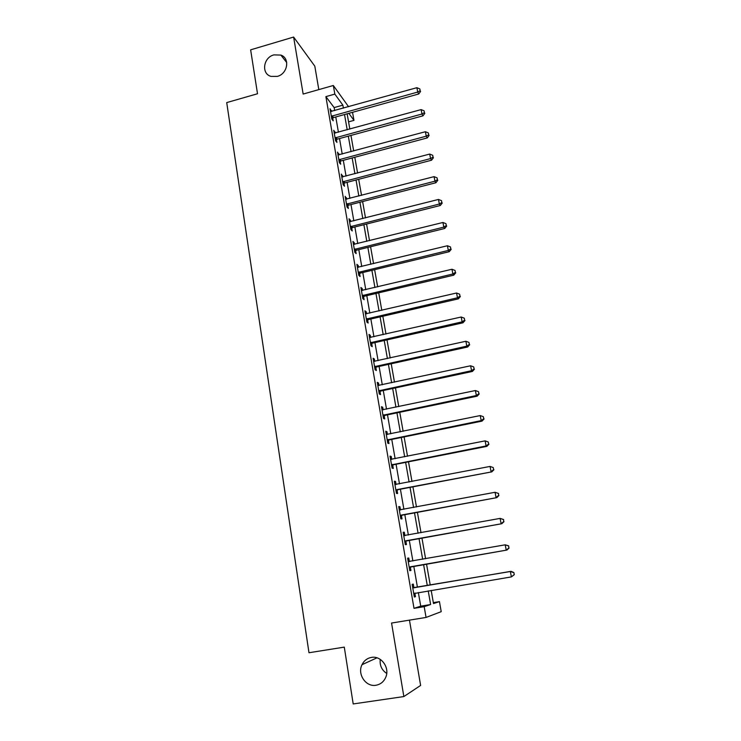 <?xml version="1.0" encoding="UTF-8"?>
<svg xmlns="http://www.w3.org/2000/svg" width="741" height="741" viewBox="0 0 741 741"><rect width="100%" height="100%" fill="white"/><g stroke="black" fill="none" stroke-linecap="round" stroke-linejoin="round"><path stroke-width="1.11" d="M371.445 657.415C381.17 655.442 390.09 667.734 385.737 677.32C383.764 681.776 380.504 684.415 375.956 685.249C365.869 687.213 357.097 674.153 362.006 664.696C364.035 660.629 367.184 658.203 371.445 657.415M273.874 54.89L280.867 55.075C290.259 58.131 287.693 73.878 277.356 76.379L271.058 76.397C261.064 73.859 263.24 57.502 273.874 54.89M386.719 673.43C381.754 670.133 379.596 665.437 380.235 659.37M433.337 602.628L439.441 601.618L441.219 611.668L426.056 617.438L424.176 606.657L430.623 604.536L428.224 590.883M318.815 89.615L314.805 66.144L293.621 37.05L250.634 49.842L257.516 93.755L226.718 102.591L308.978 652.738L344.287 647.125L353.198 703.95L403.854 696.559L420.619 685.434L409.458 620.134M352.54 112.317L353.966 120.366L348.844 113.336M348.566 121.857L353.966 120.366M334.673 110.594L334.145 107.584L325.892 96.626L414.006 608.333L420.721 606.166L418.35 592.541M417.424 587.178L413.793 566.254M412.876 560.993L409.291 540.346M408.365 535.021L404.836 514.717M403.901 509.317L400.436 489.356M399.482 483.882L396.083 464.255M395.12 458.716L391.767 439.422M390.794 433.818L387.497 414.84M386.515 409.171L383.273 390.507M382.282 384.783L379.096 366.434M378.086 360.645L374.955 342.601M373.936 336.747L370.861 319.01M369.833 313.1L366.804 295.65M365.767 289.685L362.784 272.531M361.747 266.51L358.811 249.643M357.764 243.567L354.874 226.978M353.818 220.855L350.984 204.535M349.909 198.366L347.121 182.323M346.047 176.099L343.305 160.315M342.212 154.045L339.517 138.53M338.424 132.213L335.775 116.958M331.57 111.456L330.032 108.732L331.82 119.06L333.191 120.82L332.709 118.032M335.303 133.065L333.756 130.305L335.562 140.744L336.923 142.42L336.433 139.595M339.082 154.888L337.516 152.1L339.341 162.631L340.693 164.224L340.202 161.371M342.888 176.923L341.323 174.098L343.157 184.741L344.5 186.241L344 183.37M346.742 199.181L345.158 196.319L347.01 207.063L348.344 208.48L347.844 205.572M350.623 221.661L350.363 220.133L349.03 218.762L350.901 229.617L352.225 230.942L351.725 228.006M354.55 244.363L354.263 242.705L352.948 241.436L354.837 252.394L356.152 253.626L355.643 250.653M355.569 250.236L355.374 249.124M358.514 267.297L358.209 265.51L356.893 264.324L358.811 275.402L360.117 276.532L359.598 273.54M359.524 273.133L359.348 272.086M362.516 290.453L362.192 288.536L360.886 287.452L362.821 298.642L364.109 299.67L363.59 296.65M363.525 296.27L363.359 295.288M366.563 313.851L366.211 311.794L364.924 310.812L366.878 322.113L368.157 323.048L367.629 319.992M367.564 319.63L367.406 318.713M370.648 337.488L370.268 335.293L368.999 334.413L370.972 345.825L372.241 346.658L371.704 343.574M374.779 361.367L374.381 359.033L373.112 358.255L375.103 369.787L376.363 370.509L375.826 367.397M378.957 385.496L378.521 383.014L377.271 382.337L379.281 393.99L380.531 394.61L379.985 391.461M383.171 409.875L382.708 407.244L381.476 406.679L383.505 418.443L384.736 418.961L384.19 415.775M387.423 434.504L386.941 431.725L385.718 431.262L387.775 443.155L388.988 443.563L388.432 440.349M391.73 459.392L391.22 456.456L390.007 456.113L392.082 468.127L393.286 468.423L392.73 465.172M396.074 484.54L395.546 481.446L394.342 481.224L396.444 493.367L397.63 493.543L397.065 490.255M400.473 509.956L399.908 506.705L398.723 506.594L400.844 518.867L402.02 518.922L401.446 515.606M404.901 535.576L404.327 532.233L403.15 532.233L405.299 544.644L406.457 544.579L405.873 541.226M409.365 561.4L408.782 558.029L407.633 558.158L409.792 570.69L410.94 570.505L410.357 567.115M413.886 587.511L413.293 584.093L412.153 584.353L414.339 597.024L415.469 596.709L414.877 593.282M426.056 617.438L391.563 623.042L403.854 696.559M414.006 608.333L424.176 606.657M325.892 96.626L334.83 94.107L333.33 85.493L348.566 106.723M293.621 37.05L303.152 94.061L333.33 85.493M431.179 590.382L433.504 603.582L439.441 601.618M347.14 113.808L349.835 129.091M350.956 135.427L353.698 150.969M354.8 157.249L357.588 173.061M358.69 179.294L361.525 195.365M362.618 201.552L365.498 217.9M366.582 224.032L369.509 240.658M370.583 246.744L373.566 263.648M374.631 269.678L377.66 286.869M378.716 292.843L381.791 310.331M382.838 316.25L385.978 334.024M387.006 339.887L390.192 357.968M391.22 363.775L394.462 382.161M395.472 387.904L398.769 406.605M399.77 412.283L403.123 431.299M404.114 436.912L407.522 456.252M408.504 461.81L411.977 481.474M412.941 486.957L416.47 506.964M417.424 512.383L421.008 532.723M421.953 538.068L425.603 558.77M426.529 564.04L430.225 585.01M343.407 108.158L342.879 105.148L334.83 94.107M427.279 585.51L423.593 564.549M422.666 559.279L419.036 538.596M418.091 533.251L414.525 512.92M413.571 507.511L410.06 487.513M409.097 482.03L405.642 462.375M404.669 456.827L401.27 437.496M400.279 431.883L396.944 412.867M395.944 407.198L392.665 388.506M391.656 382.764L388.423 364.387M387.404 358.588L384.227 340.517M383.199 334.654L380.077 316.879M379.04 310.97L375.965 293.492M374.918 287.517L371.899 270.335M370.843 264.305L367.869 247.411M366.804 241.325L363.887 224.718M362.803 218.576L359.931 202.237M358.848 196.059L356.023 179.989M354.93 173.755L352.151 157.953M351.049 151.673L348.316 136.14M347.205 129.814L344.528 114.531M334.145 107.584L342.879 105.148M420.721 606.166L430.623 604.536M330.393 110.817L331.412 110.529M334.098 132.306L335.127 132.028M337.85 154.008L338.878 153.73M341.629 175.923L342.666 175.645M345.454 198.051L346.492 197.782M349.307 220.401L350.363 220.133M353.207 242.965L354.263 242.705M357.143 265.76L358.209 265.51M361.117 288.786L362.192 288.536M365.137 312.044L366.211 311.794M369.194 335.543L370.268 335.293M373.288 359.274L374.381 359.033M377.428 383.245L378.521 383.014M381.615 407.476L382.708 407.244M385.839 431.947L386.941 431.725M390.109 456.678L391.22 456.456M394.425 481.669L395.546 481.446M398.778 506.918L399.908 506.705M403.187 532.436L404.327 532.233M407.643 558.223L408.782 558.029M414.321 596.903L415.469 596.709M332.181 115.8L333.552 117.569L418.748 93.977L417.729 92.06L331.329 116.254M420.184 90.661L419.841 88.92L420.184 90.661L417.729 92.06L416.887 87.697L330.514 111.53M333.552 117.569L331.755 118.708M418.748 93.977L420.592 91.43M419.841 88.92L416.887 87.697M335.923 137.446L337.294 139.141L422.981 115.837L421.972 114.012L335.071 137.909M424.426 112.576L424.084 110.817L424.426 112.576L421.972 114.012L421.12 109.603L334.247 133.13M337.294 139.141L335.478 140.281M422.981 115.837L424.834 113.317M424.084 110.817L421.12 109.603M339.702 159.315L341.064 160.917L427.251 137.919L426.251 136.177L338.841 159.769M428.724 134.714L428.372 132.935L428.724 134.714L426.251 136.177L425.39 131.731L338.007 154.952M341.064 160.917L339.239 162.057M427.251 137.919L429.113 135.418M428.372 132.935L425.39 131.731M343.528 181.397L344.871 182.916L431.558 160.213L430.577 158.574L342.657 181.851M433.05 157.073L432.707 155.277L433.05 157.073L430.577 158.574L429.706 154.072L341.814 176.979M344.871 182.916L343.037 184.046M431.558 160.213L433.448 157.74M432.707 155.277L429.706 154.072M347.381 203.692L348.715 205.118L435.912 182.74L434.948 181.184L346.51 204.145M437.431 179.665L437.079 177.849L437.431 179.665L434.948 181.184L434.069 176.645L345.658 199.227M348.715 205.118L346.871 206.257M435.912 182.74L437.811 180.285M437.079 177.849L434.069 176.645M351.271 226.218L352.596 227.552L440.311 205.498L439.357 204.034L350.391 226.672M441.849 202.478L441.497 200.644L441.849 202.478L439.357 204.034L438.477 199.449L349.539 221.707M352.596 227.552L350.743 228.682M440.311 205.498L442.229 203.062M441.497 200.644L438.477 199.449M355.208 248.967L356.514 250.208L444.757 228.478L443.822 227.117L354.318 249.421M446.323 225.523L445.962 223.671L446.323 225.523L443.822 227.117L442.923 222.485L353.457 244.4M356.514 250.208L354.652 251.338M444.757 228.478L446.693 226.07M445.962 223.671L442.923 222.485M359.172 271.938L360.478 273.086L449.25 251.699L448.324 250.43L358.292 272.392M450.834 248.809L450.472 246.938L450.834 248.809L448.324 250.43L447.416 245.753L357.412 267.325M360.478 273.086L358.607 274.216M449.25 251.699L451.195 249.319M450.472 246.938L447.416 245.753M363.192 295.15L364.479 296.196L453.788 275.161L452.871 273.994L362.293 295.603M455.391 272.327L455.03 270.437L455.391 272.327L452.871 273.994L451.964 269.261L361.413 290.481M364.479 296.196L362.599 297.326M453.788 275.161L455.752 272.799M455.03 270.437L451.964 269.261M367.24 318.593L368.518 319.547L458.364 298.855L457.475 297.789L366.341 319.047M459.994 296.094L459.624 294.186L459.994 296.094L457.475 297.789L456.549 293.01L365.452 313.869M368.518 319.547L366.628 320.677M458.364 298.855L460.356 296.53M459.624 294.186L456.549 293.01M371.334 342.277L372.603 343.129L462.995 322.798L462.125 321.844L370.435 342.731M464.653 320.112L464.283 318.176L464.653 320.112L462.125 321.844L461.189 317.018L369.527 337.498M372.603 343.129L370.695 344.259M462.995 322.798L464.996 320.501M464.283 318.176L461.189 317.018M375.474 366.211L376.724 366.952L467.673 347.001L466.821 346.149L374.566 366.656M469.359 344.38L468.979 342.425L469.359 344.38L466.821 346.149L465.876 341.268L373.649 361.376M376.724 366.952L374.807 368.082M467.673 347.001L469.692 344.722M468.979 342.425L465.876 341.268M379.651 390.387L380.893 391.016L472.406 371.445L471.563 370.704L378.734 390.822M474.11 368.898L473.731 366.925L474.11 368.898L471.563 370.704L470.609 365.776L377.817 385.496M380.893 391.016L378.966 392.146M472.406 371.445L474.444 369.194M473.731 366.925L470.609 365.776M383.875 414.812L385.107 415.34L477.176 396.157L476.352 395.527L382.958 415.247M478.908 393.675L478.529 391.683L478.908 393.675L476.352 395.527L475.389 390.535L382.023 409.866M385.107 415.34L383.162 416.461M477.176 396.157L479.232 393.934M478.529 391.683L475.389 390.535M388.136 439.487L389.358 439.904L482.011 421.12L481.205 420.61L387.219 439.932M483.762 418.721L483.373 416.711L483.762 418.721L481.205 420.61L480.233 415.571L386.274 434.485M389.358 439.904L387.404 441.034M482.011 421.12L484.086 418.934M483.373 416.711L480.233 415.571M392.452 464.431L393.656 464.737L486.883 446.36L486.096 445.952L391.526 464.866M488.671 444.035L488.273 441.997L488.671 444.035L486.096 445.952L485.114 440.867L390.572 459.364M393.656 464.737L391.693 465.857M486.883 446.36L488.977 444.192M488.273 441.997L485.114 440.867M396.805 489.625L491.82 471.86L395.87 490.07M493.626 469.618L493.228 467.562L493.626 469.618L491.051 471.582L490.06 466.432L394.916 484.503M398 489.82L396.027 490.94M394.907 484.475L395.537 484.605M491.82 471.86L493.932 469.729M493.228 467.562L490.06 466.432M401.214 515.097L496.803 497.637L400.27 515.532M498.637 495.47L496.053 497.48L495.053 492.283L498.536 493.469L498.637 495.47L498.536 493.469M399.297 509.919L495.053 492.283L498.239 493.395M402.382 515.171L400.399 516.292M399.269 509.752L400.335 509.984M496.803 497.637L498.934 495.544M405.66 540.837L501.842 523.702L404.716 541.273M503.704 521.618L501.111 523.665L500.101 518.404L503.584 519.534L503.704 521.618L503.584 519.534M403.734 535.595L500.101 518.404L503.296 519.515M406.818 540.791L404.827 541.912M403.688 535.298L405.077 535.613M501.842 523.702L503.991 521.636M410.162 566.856L506.937 550.044L409.208 567.291M508.826 548.044L506.223 550.137L505.195 544.82L508.697 545.885L508.826 548.044L508.697 545.885M408.217 561.548L505.195 544.82L508.419 545.913M411.301 566.689L409.291 567.801M408.143 561.122L409.94 561.511M506.937 550.044L509.104 548.007M514.282 574.673L513.865 572.524L514.282 574.673L511.401 576.896L413.747 593.578M514.004 574.757L511.401 576.896L510.354 571.515L511.049 571.32L414.923 587.604L412.644 587.215M412.746 587.78L510.354 571.515L513.587 572.608M415.238 593.059L413.811 593.967M513.865 572.524L511.049 571.32M331.542 116.105L332.913 117.875M335.284 137.752L336.646 139.447M339.054 159.621L340.415 161.223M342.87 181.702L344.213 183.212M346.723 203.997L348.057 205.424M350.613 226.524L351.938 227.858M354.541 249.263L355.856 250.504M358.505 272.243L359.811 273.383M362.516 295.446L363.812 296.493M366.563 318.889L367.851 319.843M370.657 342.574L371.926 343.426M374.789 366.499L376.048 367.249M378.966 390.674L380.207 391.313M383.18 415.099L384.412 415.627M387.441 439.774L388.664 440.2M391.748 464.718L392.952 465.024M396.102 489.912L397.296 490.107M399.566 509.975L400.066 510.012M400.501 515.384L401.678 515.458M404.002 535.65L404.947 535.632M404.947 541.125L406.105 541.078M408.486 561.613L409.634 561.465M409.44 567.134L410.588 566.967M413.015 587.845L414.154 587.576M413.793 587.872L414.923 587.604M413.978 593.43L415.117 593.133M280.867 55.075L286.739 62.587M362.006 664.696L376.965 657.832M355.106 248.995L356.421 250.236M358.903 272.03L360.2 273.179M362.738 295.316L364.035 296.363M366.628 318.852L367.916 319.797"/></g></svg>

